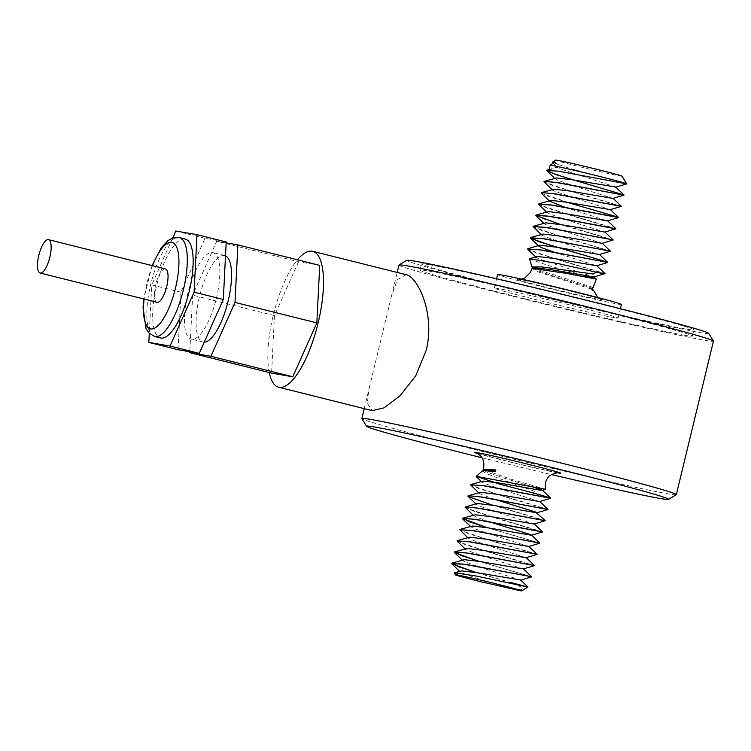 <?xml version="1.0" encoding="UTF-8"?>
<svg xmlns="http://www.w3.org/2000/svg" width="751" height="751" viewBox="0 0 751 751"><rect width="100%" height="100%" fill="white"/><g stroke="black" fill="none" stroke-linecap="round" stroke-linejoin="round"><path stroke-width="0.56" stroke-dasharray="3.75 2.82" d="M527.634 248.994L536.834 253.162L604.996 273.571M604.996 273.702L562.03 261.095L527.822 249.435M605.682 261.583L607.709 262.343M607.719 262.475L555.13 247.013M533.06 226.549L542.26 230.707L610.432 251.116M610.432 251.247L567.465 238.64L533.257 226.98M535.782 215.321L544.973 219.48L613.145 239.888M613.145 240.02L560.584 224.558M538.505 204.047L547.404 208.149L615.858 228.661M615.867 228.792L572.882 216.185L538.683 204.525M616.543 216.682L618.58 217.443M618.58 217.574L575.585 204.948L541.396 193.298M543.931 181.592L552.811 185.694L621.293 206.215M541.218 192.819L548.033 196.18L566.676 202.216M621.293 206.347L578.279 193.72L544.109 182.071M479.748 561.495L531.661 576.721M477.026 572.722L510.258 582.344A40.507 0.939 13.6 0 1 508.549 581.959L476.35 572.619M531.661 576.852L479.072 561.391M457.012 540.927L466.211 545.085L534.374 565.494M534.374 565.625L491.407 553.018L457.199 541.368M459.725 529.699L468.924 533.858L537.087 554.266M537.087 554.398L494.12 541.79L459.912 530.14M487.906 527.822L539.809 543.048M539.809 543.18L487.239 527.709M465.16 507.197L474.069 511.309L542.522 531.821M542.522 531.952L499.537 519.335L465.338 507.685M467.873 495.97L476.772 500.072L545.235 520.593M545.235 520.725L492.656 505.254M470.595 484.742L479.476 488.845L547.958 509.366M547.958 509.497L504.935 496.871L470.774 485.23M548.643 497.378L550.671 498.138M550.671 498.27L548.615 497.462M531.755 268.605L538.861 272.125L591.441 289.097C593.543 290.008 593.919 290.449 592.577 290.43L590.305 288.224L592.182 287.633C593.628 287.811 593.356 287.567 591.366 286.91L533.351 268.201M594.839 278.565L596.303 279.09M529.333 258.954L547.864 265.375L584.569 275.664M545.733 489.305L510.877 479.157L483.353 469.6M482.395 470.83L485.587 473.168L494.074 476.594L535.332 491.623L532.778 492.759M676.257 494.684A161.775 3.736 13.6 0 1 667.555 493.736A161.775 3.736 13.6 0 1 494.186 454.355A161.775 3.736 13.6 0 1 361.869 418.626M481.945 457.735A155.401 3.595 -166.4 0 0 551.591 474.585M398.978 265.056A161.775 3.736 -166.4 0 0 529.521 300.428A161.775 3.736 -166.4 0 0 704.682 340.259A161.775 3.736 -166.4 0 0 713.45 341.132M708.737 333.35A155.401 3.595 13.6 0 1 700.336 332.609A155.401 3.595 13.6 0 1 530.356 293.923A155.401 3.595 13.6 0 1 406.723 260.287M185.281 239.1A50.955 16.503 -75.9 0 0 156.602 285.727A50.955 16.503 -75.9 0 0 160.536 337.959M165.389 268.924A17.198 5.567 -75.9 0 0 155.71 284.657A17.198 5.567 -75.9 0 0 157.043 302.287M187.863 293.397A44.581 14.438 -75.9 0 0 191.308 339.095A44.581 14.438 -75.9 0 0 216.401 298.297A44.581 14.438 -75.9 0 0 212.955 252.599A44.581 14.438 -75.9 0 0 187.863 293.397M225.507 255.828A44.581 14.438 -75.9 0 0 224.652 255.528A44.581 14.438 -75.9 0 0 199.55 296.326A44.581 14.438 -75.9 0 0 202.995 342.024A44.581 14.438 -75.9 0 0 204.253 342.165M269.252 372.552A70.059 22.69 104.1 0 1 273.233 315.411A70.059 22.69 104.1 0 1 297.471 259.808M406.197 274.706L397.288 279.71L391.346 296.626L369.492 386.962L367.277 403.268L372.177 410.628M429.121 264.709A140.118 3.239 13.6 0 1 580.833 299.208A140.118 3.239 13.6 0 1 693.896 329.849A140.118 3.239 13.6 0 1 686.311 329.098A140.118 3.239 13.6 0 1 534.59 294.599A140.118 3.239 13.6 0 1 421.527 263.958A140.118 3.239 13.6 0 1 429.121 264.709M684.809 335.284A140.118 3.239 13.6 0 1 533.097 300.785A140.118 3.239 13.6 0 1 420.025 270.144A140.118 3.239 13.6 0 1 427.619 270.904A140.118 3.239 13.6 0 1 579.331 305.394A140.118 3.239 13.6 0 1 692.403 336.035A140.118 3.239 13.6 0 1 684.809 335.284M621.415 304.455A63.694 1.474 13.6 0 1 617.96 304.108A63.694 1.474 13.6 0 1 549 288.431A63.694 1.474 13.6 0 1 497.603 274.5M614.665 317.72A63.694 1.474 13.6 0 1 545.705 302.043A63.694 1.474 13.6 0 1 494.308 288.112A63.694 1.474 13.6 0 1 497.763 288.459A63.694 1.474 13.6 0 1 566.723 304.136A63.694 1.474 13.6 0 1 618.12 318.067A63.694 1.474 13.6 0 1 614.665 317.72M621.959 194.312L581.011 182.502L546.831 170.852M519.87 590.662L523.466 588.352C521.391 586.935 516.416 584.804 508.549 581.959M454.271 573.032L460.729 575.745L479.326 581.377M552.492 162.432L569.174 168.243L626.728 183.892M622.025 176.185A34.133 0.789 13.6 0 1 620.185 176.025A34.133 0.789 13.6 0 1 582.842 167.52A34.133 0.789 13.6 0 1 555.684 160.132M319.719 265.375L298.541 261.742L216.71 241.259L192.641 295.134L189.806 351.74M298.541 261.742L274.472 315.617L192.641 295.134M226.154 242.873L216.71 241.259M274.472 315.617L271.59 373.134M178.062 349.722L180.953 292.214L205.014 238.33L226.201 241.963M180.953 292.214L151.721 284.892L149.289 333.388M205.014 238.33L175.79 231.017M172.664 238.011L151.721 284.892M517.777 590.145L523.466 588.352M495.688 469.966L496.27 470.886L495.284 471.421M510.558 588.634L479.26 579.049L462.625 573.173L460.091 571.764L460.26 571.032M520.725 580.11L481.973 567.822L465.338 561.945L462.804 560.537L462.973 559.814M523.297 568.92L484.695 556.604L468.051 550.718L465.517 549.31L465.686 548.587M526.01 557.702L487.408 545.376L470.764 539.49L468.239 538.091L468.408 537.359M528.723 546.475L490.121 534.149L473.487 528.272L470.952 526.864L471.121 526.132M489.333 521.795L476.2 517.045L473.665 515.637L473.834 514.904M534.158 524.02L495.557 511.694L478.913 505.817L475.843 503.893M494.787 499.349L481.635 494.59L479.1 493.182L479.269 492.449M539.593 501.565L500.983 489.239L484.348 483.362L481.813 481.954L481.982 481.222M531.539 486.526L503.705 478.011L487.061 472.135L484.536 470.727L484.705 470.004M495.482 470.774L496.27 470.886M554.848 162.056L559.448 166.713L548.99 169.998M559.448 166.713L558.04 166.844L557.871 167.576L560.406 168.984L615.679 187.037M555.327 178.071L555.158 178.804L557.693 180.212L574.327 186.088L612.929 198.414M552.605 189.299L552.445 190.031L554.97 191.439L610.216 209.642M549.892 200.526L549.723 201.259L549.178 200.733M564.761 207.21L607.493 220.869M547.179 211.754L547.01 212.486L549.544 213.894L566.179 219.771L604.78 232.097M544.466 222.981L544.297 223.704L546.822 225.112L563.466 230.998L602.067 243.315M541.743 234.209L541.574 234.932L544.109 236.34L560.744 242.226L599.354 254.542M553.919 252.12L596.632 265.77M536.317 256.654L536.148 257.386L538.674 258.795L593.919 276.997M533.201 268.201L535.961 270.022L552.595 275.899L589.77 287.408L591.244 288.074L590.305 288.224M518.594 279.231A44.581 1.033 13.6 0 1 573.773 291.923A44.581 1.033 13.6 0 1 600.424 299.715A44.581 1.033 13.6 0 1 545.235 287.032A44.581 1.033 13.6 0 1 518.594 279.231M558.143 472.942A44.581 1.033 13.6 0 1 517.345 463.761A44.581 1.033 13.6 0 1 476.866 453.275M152.472 265.685A44.581 14.438 -75.9 0 0 146.952 283.155A44.581 14.438 -75.9 0 0 144.117 299.048M154.687 336.495A50.955 16.503 104.1 0 1 150.754 284.263A50.955 16.503 104.1 0 1 179.433 237.635M598.003 297.603L600.65 299.142C600.021 298.166 526.78 280.142 518.5 279.269L521.56 279.1M476.444 453.097L518.021 463.921L558.594 472.97M152.077 265.591L143.732 298.954M224.652 255.528L212.955 252.599M202.995 342.024L191.308 339.095M364.244 408.647L369.492 386.953M391.337 296.626L397.185 272.453M692.403 336.035L693.896 329.849M420.025 270.144L421.527 263.958M618.12 318.067L620.382 308.699M494.308 288.112L496.58 278.743M460.091 571.764L459.546 571.248M468.239 538.091L467.695 537.566M470.952 526.864L470.408 526.338M473.665 515.637L473.13 515.111M479.1 493.182L478.556 492.665M481.813 481.954L481.278 481.438M558.04 166.844L549.112 169.491M591.244 288.074L592.314 289.097M535.604 256.87L536.148 257.386M538.317 245.643L538.861 246.159M541.039 234.415L541.574 234.932M543.752 223.188L544.297 223.704M546.465 211.96L547.01 212.486M551.901 189.515L552.445 190.031M554.613 178.287L555.158 178.804M553.205 163.117L557.871 167.576M591.206 288.224L593.065 287.671"/><path stroke-width="1.13" d="M602.969 272.81C607.259 274.162 604.639 273.871 595.111 271.937A40.507 0.939 13.6 0 1 596.303 272.266C604.855 273.984 607.071 274.199 602.95 272.895M533.201 268.201L535.003 267.75L550.483 269.59L593.919 276.997L605.024 273.617M599.392 254.392L607.737 262.39L542.297 250.102L527.634 248.994M536.148 257.386L527.615 249.041L539.34 249.736L607.737 262.39M602.105 243.164L610.45 251.163L545.019 238.874L530.356 237.729L539.246 241.831L605.682 261.583M555.13 247.013L530.535 238.208L542.062 238.508L610.45 251.163M604.818 231.937L613.173 239.935L547.732 227.647L533.06 226.549L544.775 227.281L613.173 239.935M541.574 234.932L533.069 226.502M607.54 220.719L615.886 228.708L550.455 216.429L535.782 215.321M560.584 224.558L535.763 215.359L547.479 216.053L615.82 228.83L604.78 232.097L561.344 224.69L545.864 222.84L533.426 226.239M610.253 209.491L618.58 217.443L553.111 205.192L538.476 204.141L550.211 204.835L618.533 217.602L607.493 220.869L564.057 213.462L548.577 211.613L536.139 215.021M621.293 206.347L555.843 193.965L541.565 192.566L552.933 193.608L621.255 206.375L610.216 209.642L566.78 202.235L551.3 200.395L538.861 203.793M566.676 202.216L616.543 216.682M555.158 178.804L546.625 170.449L558.387 171.153L626.728 183.892A40.507 0.939 -166.4 0 0 626.719 183.864A40.507 0.939 -166.4 0 0 593.59 174.927A40.507 0.939 -166.4 0 0 550.183 165.06L548.99 169.998L546.653 170.364L555.533 174.467L624.015 194.988M624.015 195.119L558.575 182.746L544.287 181.338L555.665 182.38L623.968 195.147L612.929 198.414L569.493 191.007L554.013 189.168L541.574 192.566M552.445 190.031L543.912 181.676M623.978 195.063L621.959 194.312M523.334 568.77L531.68 576.768L466.268 564.489L451.942 563.072L458.392 566.695L477.026 572.722M476.35 572.619L451.764 563.813L463.283 564.114L531.68 576.768M526.047 557.542L534.393 565.541L468.953 553.252L454.655 551.844L461.114 555.468L479.748 561.495M479.072 561.391L454.477 552.586L466.005 552.886L534.393 565.541M528.76 546.324L537.115 554.313L471.675 542.025L457.012 540.927M465.517 549.31L456.993 540.964L468.718 541.668L537.115 554.313M468.239 538.091L459.706 529.737L471.44 530.441L539.828 543.086L474.397 530.807L459.725 529.699M534.196 523.869L542.541 531.858L477.11 519.579L462.804 518.171L469.272 521.795L487.906 527.822M487.239 527.709L462.419 518.519L474.144 519.213L542.485 531.98L531.445 535.247L488.009 527.84L472.529 525.991L460.091 529.399M545.235 520.725L479.767 508.343L465.507 506.944L476.866 507.986L545.198 520.753L534.158 524.02L490.722 516.613L475.242 514.773L462.804 518.171M473.665 515.637L465.141 507.291M547.958 509.497L482.499 497.115L468.22 495.716L479.598 496.758L547.911 509.525L536.871 512.792L493.435 505.385L477.955 503.545L476.556 503.677L476.387 504.409L467.854 496.064M492.656 505.254L468.061 496.458M550.671 498.27L485.23 485.897L470.595 484.742M479.1 493.182L470.577 484.836L482.33 485.54L550.633 498.298L539.593 501.565L496.148 494.158L480.678 492.318L468.23 495.716M592.314 289.097L593.365 290.158L592.577 290.43L592.182 287.633L593.046 287.68L592.201 287.933M593.957 276.847L596.313 279.128L566.658 273.43L532.121 268.323L530.544 272.36L524.63 278.114L521.56 279.1M595.111 271.937L558.875 263.732L529.474 258.682L531.905 266.952L542.091 266.952L593.187 274.002L596.303 272.266M584.569 275.664L594.839 278.565M533.351 268.201L531.905 266.952M548.643 497.378L532.778 492.759A40.507 0.939 13.6 0 1 531.107 492.384L499.462 484.095L476.284 476.35L545.733 489.305C544.616 485.259 545.254 481.522 547.657 478.077C547.798 475.946 555.975 472.126 558.594 472.97L557.664 472.83M484.536 470.727L483.165 469.187L495.688 469.966A12.729 7.829 102.6 0 1 495.284 471.421L482.865 470.539L476.284 476.35M366.563 426.305L361.869 418.626A161.775 3.736 13.6 0 1 361.851 418.532A161.775 3.736 13.6 0 1 370.618 419.405A161.775 3.736 13.6 0 1 545.77 459.236A161.775 3.736 13.6 0 1 676.322 494.609A161.775 3.736 13.6 0 1 676.257 494.684L668.568 499.377A155.401 3.595 -166.4 0 0 544.944 465.742A155.401 3.595 -166.4 0 0 374.965 427.056A155.401 3.595 -166.4 0 0 366.563 426.305A155.401 3.595 -166.4 0 0 481.945 457.735M551.591 474.585A155.401 3.595 -166.4 0 0 660.213 498.467A155.401 3.595 -166.4 0 0 668.568 499.377M676.322 494.609L713.45 341.132A161.775 3.736 -166.4 0 0 713.431 341.038A161.775 3.736 -166.4 0 0 581.114 305.31A161.775 3.736 -166.4 0 0 407.746 265.929A161.775 3.736 -166.4 0 0 399.044 264.981A161.775 3.736 -166.4 0 0 398.978 265.056L397.185 272.453M399.044 264.981L406.723 260.287A155.401 3.595 13.6 0 1 415.087 261.198A155.401 3.595 13.6 0 1 581.631 299.039A155.401 3.595 13.6 0 1 708.737 333.35L713.431 341.038M154.687 336.495L160.536 337.959A50.955 16.503 -75.9 0 0 189.214 291.332A50.955 16.503 -75.9 0 0 185.281 239.1L179.433 237.635A50.955 16.503 104.1 0 1 183.366 289.867A50.955 16.503 104.1 0 1 154.687 336.495L149.139 333.237L146.023 328.591L143.056 307.272L143.732 298.954M38.808 255.396A17.198 5.567 -75.9 0 0 40.141 273.017A17.198 5.567 -75.9 0 0 49.819 257.283A17.198 5.567 -75.9 0 0 48.486 239.653A17.198 5.567 -75.9 0 0 38.808 255.396M40.141 273.017L157.043 302.287A17.198 5.567 -75.9 0 0 166.722 286.544A17.198 5.567 -75.9 0 0 165.389 268.924L48.486 239.653M204.253 342.165A44.581 14.438 -75.9 0 0 228.097 301.217A44.581 14.438 -75.9 0 0 225.507 255.828M297.471 259.808A70.059 22.69 104.1 0 1 312.669 251.294A70.059 22.69 104.1 0 1 318.077 323.108A70.059 22.69 104.1 0 1 278.649 387.216A70.059 22.69 104.1 0 1 269.252 372.552M278.649 387.216L372.177 410.628L384.005 407.868L400.048 395.777L415.697 375.885L426.249 350.182C435.458 313.514 417.396 275.955 405.653 274.594M548.615 497.462L531.107 492.384M496.58 278.743L497.603 274.5A63.694 1.474 13.6 0 1 501.058 274.847A63.694 1.474 13.6 0 1 570.018 290.524A63.694 1.474 13.6 0 1 621.415 304.455L620.382 308.699M519.87 590.662A34.133 0.789 -166.4 0 0 521.71 590.868A34.133 0.789 -166.4 0 0 488.723 582.053A34.133 0.789 -166.4 0 0 455.369 574.815A34.133 0.789 -166.4 0 0 479.326 581.377L519.87 590.662M510.258 582.344L527.981 587.038L475.58 575.914L454.449 572.76L455.369 574.815M550.183 165.06L554.848 162.056L552.454 162.103L553.205 163.117M552.454 162.103L555.684 160.132A34.133 0.789 13.6 0 1 557.524 160.339A34.133 0.789 13.6 0 1 594.107 168.646A34.133 0.789 13.6 0 1 622.025 176.185L626.719 183.864M189.806 351.74L189.759 352.651L271.59 373.134L292.777 376.777L316.838 322.892L319.719 265.375L237.889 244.892L226.154 242.873M316.838 322.892L235.007 302.409L237.889 244.892M292.777 376.777L210.937 356.284L235.007 302.409M189.759 352.651L210.937 356.284M196.978 234.65L226.201 241.963L223.319 299.48L199.25 353.364L178.062 349.722L148.839 342.409L170.026 346.042L194.096 292.167L196.978 234.65L175.79 231.017L172.664 238.011M149.289 333.388L148.839 342.409M199.25 353.364L170.026 346.042M223.319 299.48L194.096 292.167M454.449 572.76L461.658 570.901L477.138 572.741L520.612 579.997L527.981 587.029L521.71 590.868M451.942 563.072L464.381 559.673L479.861 561.513L523.297 568.92L534.337 565.653M454.655 551.844L467.094 548.446L482.574 550.286L526.01 557.702L537.049 554.435M457.368 540.617L469.807 537.218L485.287 539.068L528.723 546.475L539.762 543.208M539.809 543.048L531.483 535.097L530.009 534.43L489.333 521.795M545.235 520.593L535.444 511.975L494.787 499.349M470.952 484.489L483.391 481.091L498.871 482.931L539.237 490.065L542.344 490.187L531.539 486.526M482.865 470.539L486.104 469.863L495.482 470.774M624.006 194.988L615.679 187.037L572.206 179.78L556.726 177.94L544.287 181.338M541.405 193.307L549.723 201.259L564.761 207.21M613.107 240.048L602.067 243.315L558.631 235.908L543.151 234.068L530.713 237.466M610.394 251.275L599.354 254.542L555.909 247.135L540.429 245.295L539.03 245.436L538.861 246.159L541.396 247.567L553.919 252.12M607.672 262.503L596.632 265.77L553.196 258.363L537.716 256.523L529.474 258.682M476.866 453.275A44.581 1.033 13.6 0 1 517.298 461.63A44.581 1.033 13.6 0 1 558.5 472.999A44.581 1.033 13.6 0 1 558.143 472.942M144.117 299.048A44.581 14.438 -75.9 0 0 153.551 328.628A44.581 14.438 -75.9 0 0 175.49 288.055A44.581 14.438 -75.9 0 0 174.448 243.746A44.581 14.438 -75.9 0 0 152.472 265.685M593.102 287.642L596.313 279.128M593.365 290.158L598.003 297.603M483.165 469.187C485.634 460.87 480.94 455.801 479.457 454.937L476.463 453.106M179.433 237.635L173.03 237.889L167.971 240.602L161.165 247.99L152.077 265.591M406.197 274.706L312.669 251.294M361.851 418.532L364.244 408.647M460.091 571.764L451.764 563.813M520.574 580.148L531.614 576.881M462.804 560.537L454.477 552.586M470.952 526.864L462.625 518.913M481.813 481.954L476.265 476.65M542.306 490.337L545.714 489.333M550.671 498.138L542.344 490.187M547.958 509.366L539.631 501.415M465.517 506.944L476.556 503.677M549.112 169.491L547.01 170.111M612.966 198.264L621.293 206.215M539.03 245.436L527.991 248.694M596.669 265.619L604.996 273.571M533.595 267.882L532.121 268.323M530.535 238.208L538.861 246.159M535.97 215.762L544.297 223.704M538.683 204.535L547.01 212.486M626.681 183.92L615.642 187.187M533.426 268.614L532.177 267.412"/></g></svg>
